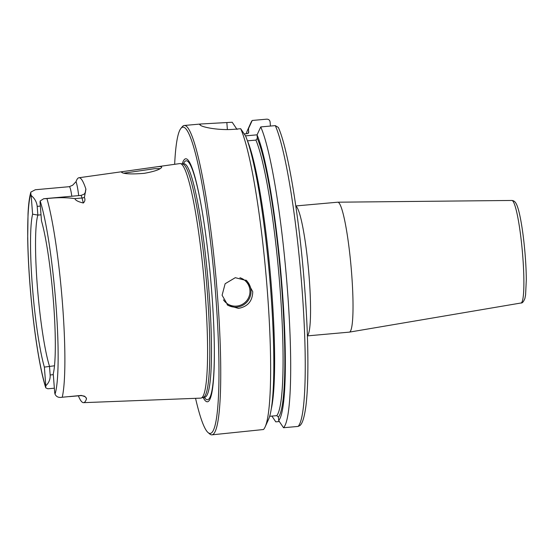 <?xml version="1.0" encoding="UTF-8"?>
<svg xmlns="http://www.w3.org/2000/svg" width="554" height="554" viewBox="0 0 554 554"><rect width="100%" height="100%" fill="white"/><g stroke="black" fill="none" stroke-linecap="round" stroke-linejoin="round"><path stroke-width="0.83" d="M295.794 205.949L337.711 202.203A65.227 7.569 84.9 0 1 337.781 202.196A65.227 7.569 84.9 0 1 351.056 266.495A65.227 7.569 84.9 0 1 349.387 332.13A65.227 7.569 84.9 0 1 349.318 332.137L307.401 335.883M244.189 133.923L247.416 133.632L248.538 132.981L248.566 128.431L252.243 120.46L266.799 119.158C268.697 119.193 269.805 120.156 270.117 122.039L270.428 126.056M55.019 394.136A15.159 1.759 -95.1 0 1 54.694 392.537L53.253 373.867A84.997 9.861 -95.1 0 0 53.496 302.055A84.997 9.861 -95.1 0 0 41.488 220.928L40.047 202.258A15.159 1.759 -95.1 0 1 40.158 200.991A104.36 12.112 84.9 0 1 55.899 303.883A104.36 12.112 84.9 0 1 55.019 394.136C56.3 396.858 58.703 397.897 62.228 397.239L81.32 395.418A15.159 1.759 84.9 0 1 81.092 395.591L69.569 396.616M43.676 198.741L80.787 195.43A15.159 1.759 84.9 0 1 82.02 198.007L83.329 203.006C78.156 201.76 75.358 200.306 74.928 198.644C66.466 197.39 57.138 197.383 46.945 198.609L43.676 198.741L40.158 200.991M37.187 206.365C36.779 202.127 34.77 198.505 31.163 195.5L32.603 214.169L37.859 215.091L37.187 206.365L40.345 206.088M54.361 388.202L47.845 388.783L45.76 387.855L45.698 387.045A15.159 1.759 -95.1 0 0 45.802 385.771C48.953 382.8 50.4 379.199 50.158 374.961L49.486 366.236A82.311 9.55 84.9 0 1 37.305 285.822A82.311 9.55 84.9 0 1 37.859 215.091L41.017 214.814M54.5 365.785L44.368 367.101L45.802 385.771M32.603 214.169A84.997 9.861 -95.1 0 0 32.361 285.982A84.997 9.861 -95.1 0 0 44.368 367.101M31.163 195.5A15.159 1.759 -95.1 0 0 30.837 193.9L30.865 192.086L35.304 189.752L69.292 186.684A15.159 1.759 84.9 0 1 70.116 187.903A15.159 1.759 84.9 0 1 71.791 196.234M123.874 173.146L154.614 168.693L160.148 168.631M144.144 173.347C153.7 171.643 159.483 169.739 161.47 167.64C162.35 166.491 160.314 166.29 155.362 167.017L124.719 171.325C122.219 171.65 121.222 172.024 121.728 172.446C124.415 174.018 131.887 174.316 144.144 173.347M155.362 167.017L179.87 163.575A117.739 13.663 84.9 0 1 180.382 163.589A117.739 13.663 84.9 0 1 204.031 279.625A117.739 13.663 84.9 0 1 201.317 398.021A117.739 13.663 84.9 0 1 200.818 398.125L143.901 400.327M78.689 195.617A21.371 2.479 -95.1 0 0 76.043 181.664L72.574 185.306M76.043 181.664A112.607 13.067 84.9 0 1 78.924 177.751A112.607 13.067 84.9 0 1 85.918 189.177A21.371 2.479 -95.1 0 0 85.323 192.522M83.329 203.006C85.011 201.414 85.358 199.544 84.381 197.397L85.918 189.177M86.05 397.578A21.371 2.479 -95.1 0 0 86.459 398.998L86.41 398.16L85.011 396.643L81.32 395.418M86.459 398.998A111.825 12.977 84.9 0 1 83.529 402.661A111.825 12.977 84.9 0 1 78.377 395.833M252.742 291.688C252.52 301.092 247.756 306.66 238.469 308.384L227.923 305.379L222.099 295.234L225.132 283.738L235.298 277.679L246.731 280.656L252.742 291.688M174.655 164.309A153.749 17.839 84.9 0 1 180.909 128.389L182.287 126.721A155.3 18.019 84.9 0 1 184.288 125.474A155.3 18.019 84.9 0 1 216.053 278.551A155.3 18.019 84.9 0 1 211.919 434.842L263.469 429.523A155.3 18.019 84.9 0 0 265.158 426.864A155.3 18.019 84.9 0 0 266.765 283.648A155.3 18.019 84.9 0 0 240.685 128.708L235.346 129.186C218.941 130.772 202.168 127.095 200.472 125.252A155.3 18.019 -95.1 0 0 199.696 124.664L201.047 123.978L232.195 122.247L237.043 129.463M211.919 434.842A155.3 18.019 84.9 0 1 209.731 433.969L208.075 432.57A153.749 17.839 84.9 0 1 195.555 398.326M279.341 421.539L275.795 421.857L271.903 416.089M260.733 126.921A155.3 18.019 84.9 0 1 287.471 290.171A155.3 18.019 84.9 0 1 283.516 427.73L298.08 426.428L299.977 425.534C301.674 423.914 303.779 420.756 305.787 406.996C306.701 400.064 307.318 391.519 307.65 381.346C308.516 350.571 307.048 313.536 303.246 270.241C297.63 206.884 287.346 147.219 278.343 127.448L275.296 125.62L260.733 126.921L257.056 134.892L257.326 138.368L255.913 140.093L247.437 140.848M265.158 426.864L268.6 419.219A147.842 17.153 84.9 0 0 270.2 283.724A147.842 17.153 84.9 0 0 245.533 135.924L240.685 128.708M245.498 135.868L257.084 134.83M246.267 133.736A147.842 17.153 84.9 0 1 247.451 130.391L250.886 122.753A155.3 18.019 84.9 0 1 252.243 120.46M257.056 134.892A147.842 17.153 84.9 0 1 282.284 289.846A147.842 17.153 84.9 0 1 278.676 420.555L283.516 427.73M269.659 416.283L276.751 415.652L278.406 417.093L278.676 420.555M182.231 163.915A121.991 14.155 84.9 0 1 202.252 211.697A121.991 14.155 84.9 0 1 214.322 346.797A121.991 14.155 84.9 0 1 203.083 397.37M180.909 128.389A153.749 17.839 84.9 0 1 214.336 278.71A153.749 17.839 84.9 0 1 208.075 432.57M247.451 130.391A147.842 17.153 84.9 0 1 248.566 128.431M180.382 163.589L182.723 164.005A117.123 13.587 84.9 0 1 206.254 279.431A117.123 13.587 84.9 0 1 203.553 397.197L201.317 398.021M521.016 302.996C522.277 303.273 523.578 301.743 524.915 298.412L525.594 294.873L526.3 279.902C526.252 270.996 525.739 261.114 524.756 250.249C523.523 236.932 521.93 225.575 519.984 216.178C518.869 210.832 517.706 206.864 516.494 204.26L515.622 202.716C514.611 201.296 513.357 200.548 511.854 200.458A51.474 5.969 84.9 0 1 522.332 251.197A51.474 5.969 84.9 0 1 521.016 302.996L349.387 332.13M307.394 335.696A65.227 7.569 -95.1 0 0 308.668 271.287A65.227 7.569 -95.1 0 0 296.065 206.289A65.227 7.569 -95.1 0 0 295.822 206.13M84.381 197.397A6.212 5.083 165.3 0 1 82.02 198.007L74.928 198.644M45.698 387.045A104.36 12.112 84.9 0 1 29.958 284.147A104.36 12.112 84.9 0 1 30.837 193.9M53.316 374.677L50.158 374.961M46.945 198.609A110.565 12.832 84.9 0 1 62.505 303.952A110.565 12.832 84.9 0 1 62.228 397.239M223.442 299.832A14.598 14.418 127.3 0 0 247.056 300.226A14.598 14.418 127.3 0 0 239.903 277.727M227.092 304.693A15.533 15.339 127.3 0 0 250.969 290.338A15.533 15.339 127.3 0 0 245.858 280.047M227.382 129.56L226.856 122.725M275.296 125.62A155.3 18.019 84.9 0 1 302.027 288.869A155.3 18.019 84.9 0 1 298.08 426.428M257.326 138.368A144.428 16.758 84.9 0 1 281.854 289.527A144.428 16.758 84.9 0 1 278.406 417.093M255.913 140.093A142.877 16.578 84.9 0 1 280.13 289.52A142.877 16.578 84.9 0 1 276.751 415.652M247.458 140.848A142.877 16.578 84.9 0 1 270.359 274.216A142.877 16.578 84.9 0 1 271.287 408.866M214.315 346.222A119.948 13.919 84.9 0 1 206.005 399.212A119.948 13.919 84.9 0 1 204.274 397.19M183.436 163.88A119.948 13.919 84.9 0 1 202.349 212.265M247.929 133.493A144.428 16.758 84.9 0 1 248.829 131.907M182.508 163.963L183.997 163.832A117.123 13.587 84.9 0 1 207.951 279.278A117.123 13.587 84.9 0 1 204.835 397.142L205.153 397.176M511.854 200.458L337.781 202.196M83.529 402.661L144.151 400.313M78.924 177.751L124.719 171.318M184.288 125.474L201.047 123.978M81.092 395.591C83.869 395.958 85.171 396.311 85.011 396.643M69.292 186.684L72.657 185.237M85.558 191.982L85.441 192.266C84.312 193.505 85.635 193.942 80.787 195.43M45.76 387.855C40.082 370.155 34.251 333.591 30.858 295.462C29.037 274.992 27.984 256.01 27.7 238.525L28.032 213.657C28.476 204.239 29.424 197.051 30.865 192.086M203.346 397.273L204.835 397.142"/></g></svg>
